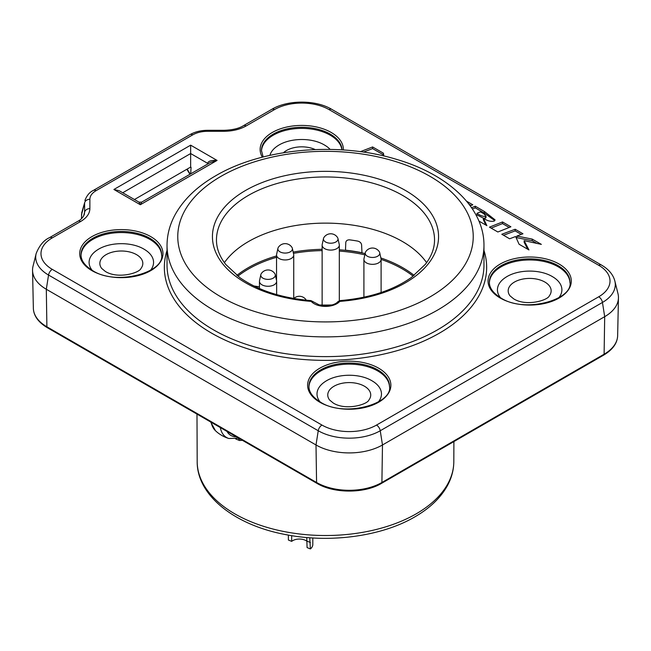 <?xml version="1.0" encoding="UTF-8"?>
<svg xmlns="http://www.w3.org/2000/svg" width="651" height="651" viewBox="0 0 651 651"><rect width="100%" height="100%" fill="white"/><g stroke="black" fill="none" stroke-linecap="round" stroke-linejoin="round"><path stroke-width="0.98" d="M134.44 199.523L190.653 167.071L191.069 167.307L190.694 173.841M89.879 208.605C89.748 213.609 86.664 217.906 80.626 221.511L52.275 237.875A38.572 22.272 0 0 0 52.275 269.368L321.968 425.07A38.572 22.272 0 0 0 376.514 425.07L598.725 296.783A38.572 22.272 0 0 0 598.725 265.291L329.032 109.588A5.371 3.1 -60 0 1 331.717 109.319C315.751 99.717 287.766 99.717 271.801 109.319L243.45 125.684C238.998 128.491 232.448 130.037 223.789 130.314L223.789 131.299L207.62 131.299C201.843 131.339 196.871 132.527 192.729 134.863L96.055 190.67C92.019 193.07 89.96 195.935 89.879 199.271L89.879 208.605A5.371 4.386 180 0 0 84.614 212.136L84.329 214.366C83.027 217.45 80.895 219.745 77.941 221.242L49.59 237.607C43.812 240.186 39.337 245.508 36.155 253.573A43.837 25.308 0 0 0 48.548 275.048L46.311 289.264L316.004 444.967A47.002 27.139 0 0 0 382.479 444.967L604.689 316.671A47.002 27.139 0 0 0 618.45 297.816A47.002 27.139 0 0 0 617.978 293.65L614.845 280.98C613.12 274.551 608.644 269.229 601.41 265.022L331.717 109.319M329.032 109.588A38.572 22.272 0 0 0 274.486 109.588L246.135 125.952C239.918 129.435 232.472 131.217 223.789 131.299M375.22 154.124L375.741 154.23M383.854 155.996L383.398 153.18L372.592 146.947L360.377 151.675M470.217 205.822L472.829 204.813L466.604 201.216M478.941 221.071L486.883 225.661L483.368 218.093L483.368 219.737L485.833 225.059M471.576 207.726L475.222 206.196L484.401 211.494L495.077 219.883L494.174 221.112C490.569 221.804 486.964 220.795 483.368 218.093M489.454 227.142L497.852 231.992L510.897 226.792L502.507 221.95L489.454 227.142M501.799 234.27L509.619 238.787L515.608 236.533L519.083 244.247L528.954 249.943L524.145 240.658L541.355 244.377L532.176 239.08L516.861 236.061L522.965 233.766L515.153 229.25L501.799 234.27M476.996 213.308L480.324 211.909C483.962 213.544 485.67 215.082 485.443 216.523C482.481 216.384 479.665 215.318 476.996 213.308L476.996 214.952L483.368 218.15M485.972 215.994L485.443 218.166L483.547 218.199M313.172 301.763A2.685 1.945 -41.9 0 0 311.186 301.38L310.991 300.616C281.997 298.134 258.317 290.492 239.942 277.692L225.759 264.461C219.574 256.502 216.474 248.356 216.466 240.04A109.034 62.952 180 0 1 325.5 176.958A109.034 62.952 180 0 1 434.534 240.04C434.526 248.316 431.467 256.404 425.347 264.33L411.546 277.342C393.147 290.338 369.304 298.101 340.009 300.616L339.814 301.38A16.112 9.301 180 0 1 325.5 306.409A16.112 9.301 180 0 1 311.186 301.38A113.062 65.279 180 0 1 230.063 201.623A113.062 65.279 180 0 1 420.937 201.623A113.062 65.279 180 0 1 339.814 301.38A2.685 1.945 -138.1 0 0 337.828 301.763C336.437 303.447 333.694 304.717 329.601 305.571L325.533 305.913L319.95 305.278L310.991 300.616M318.681 304.937A109.026 62.944 0 0 0 332.319 304.937M426.6 262.662A108.863 62.854 0 0 0 325.5 223.122A108.863 62.854 0 0 0 224.4 262.662M236.874 275.397A109.425 63.18 180 0 1 248.121 267.781A109.425 63.18 180 0 1 276.545 255.949M293.17 252.092A109.425 63.18 180 0 1 322.131 249.309M339.317 249.781A109.425 63.18 180 0 1 365.113 253.556M380.859 257.959A109.425 63.18 180 0 1 414.126 275.397M259.456 286.774L254.004 286.017M293.837 298.492A8.056 8.056 0 0 1 306.23 300.087A7.275 4.199 180 0 1 306.295 300.192M275.267 274.665A7.275 4.199 0 0 0 274.893 273.77A8.056 8.056 0 0 0 261.197 273.77A7.275 4.199 0 0 0 260.831 274.665A7.275 4.199 0 0 0 260.807 275.552A7.275 4.199 180 0 0 268.684 279.369A7.275 4.199 180 0 0 275.292 274.82A7.275 4.199 0 0 0 275.267 274.665L276.577 280.695A8.593 4.964 0 0 1 276.61 280.874A8.593 4.964 180 0 1 276.642 281.313A8.593 4.964 180 0 1 268.424 286.269A8.593 4.964 180 0 1 259.489 281.745A8.593 4.964 0 0 1 259.456 281.313L259.456 288.523M260.831 274.665L259.521 280.695A8.593 4.964 0 0 0 259.456 281.313M293.739 254.997A8.593 4.964 0 0 1 291.217 258.504A8.593 4.964 180 0 1 281.85 259.578A8.593 4.964 180 0 1 276.545 254.997A8.593 4.964 180 0 1 276.61 254.378L277.928 248.348A7.275 4.199 180 0 1 278.294 247.453A8.056 8.056 0 0 1 291.99 247.453A7.275 4.199 0 0 1 292.356 248.348L293.666 254.378A8.593 4.964 0 0 1 293.739 254.997L293.739 298.475M277.928 248.348A7.275 4.199 180 0 0 281.94 252.645A7.275 4.199 180 0 0 290.281 251.839A7.275 4.199 0 0 0 292.356 248.348M339.317 245.126A8.593 4.964 0 0 1 330.724 250.09A8.593 4.964 180 0 1 322.131 245.126A8.593 4.964 180 0 1 322.196 244.507L323.506 238.478A7.275 4.199 180 0 1 323.873 237.591A8.056 8.056 0 0 1 337.568 237.591A7.275 4.199 0 0 1 337.942 238.478L339.252 244.507A8.593 4.964 0 0 1 339.317 245.126L339.317 300.754M323.506 238.478A7.275 4.199 180 0 0 330.724 243.205A7.275 4.199 0 0 0 337.942 238.478M381.104 292.511L381.104 259.383A8.593 4.964 0 0 1 375.09 264.111A8.593 4.964 0 0 1 365.463 262.223A8.593 4.964 180 0 1 363.909 259.383A8.593 4.964 180 0 1 363.974 258.764L365.292 252.734A7.275 4.199 180 0 1 365.659 251.839A8.056 8.056 0 0 1 379.354 251.839A7.275 4.199 0 0 1 379.72 252.734L381.03 258.764A8.593 4.964 0 0 1 381.104 259.383A108.798 62.813 180 0 1 413.141 276.162M365.292 252.734A7.275 4.199 180 0 0 366.546 255.664A7.275 4.199 0 0 0 375.122 257.178A7.275 4.199 0 0 0 379.72 252.734M81.058 255.257A40.289 23.257 180 0 1 106.365 234.222A40.289 23.257 180 0 1 149.82 239.365A40.289 23.257 0 0 1 161.611 255.257M144.123 249.235A32.233 18.61 180 0 1 145.596 250.147A32.233 18.61 180 0 1 150.495 270.32M136.523 254.639A21.491 12.402 180 0 1 142.821 263.411A21.491 12.402 180 0 1 140.982 268.424C139.591 272.826 118.148 279.401 105.372 271.467L101.678 268.424A21.491 12.402 0 0 1 99.847 263.411A21.491 12.402 0 0 1 113.111 251.945A21.491 12.402 0 0 1 136.523 254.639M92.173 270.32A32.233 18.61 180 0 1 97.064 250.147C109.083 241.912 131.185 241.488 144.009 249.162L145.596 250.147M36.155 253.573L33.022 266.235A47.002 27.139 0 0 0 32.55 270.409A47.002 27.139 0 0 0 46.311 289.264L46.888 326.786A2.018 1.164 120 0 0 47.303 327.681L316.996 483.384C333.849 493.629 364.633 493.629 381.486 483.384L603.697 355.096C612.705 349.693 617.351 343.215 617.644 335.672L618.45 297.816M77.949 221.234A5.371 3.1 60 0 1 80.626 221.511M81.448 218.703L81.741 212.698L84.614 202.803A5.371 4.386 0 0 1 89.879 199.271M246.135 125.952A5.371 3.1 -120 0 0 243.458 125.684M544.863 282.046A21.491 12.402 180 0 1 551.153 290.818A21.491 12.402 180 0 1 549.322 295.839C547.922 300.241 526.48 306.808 513.712 298.882L510.018 295.839A21.491 12.402 0 0 1 508.179 290.818A21.491 12.402 0 0 1 521.443 279.36A21.491 12.402 0 0 1 544.863 282.046M500.505 297.735A32.233 18.61 180 0 1 505.404 277.562C517.423 269.319 539.516 268.904 552.341 276.577L553.936 277.562A32.233 18.61 180 0 1 558.827 297.735M489.389 282.672A40.289 23.257 180 0 1 514.697 261.637A40.289 23.257 180 0 1 558.159 266.78A40.289 23.257 0 0 1 569.942 282.672M552.455 276.651A32.233 18.61 180 0 1 553.936 277.562M364.438 386.214A21.491 12.402 180 0 1 370.728 394.986A21.491 12.402 180 0 1 368.889 400.007C367.498 404.409 346.055 410.976 333.279 403.05L329.593 400.007A21.491 12.402 0 0 1 327.754 394.986A21.491 12.402 0 0 1 341.018 383.529A21.491 12.402 0 0 1 364.438 386.214M320.08 401.903A32.233 18.61 180 0 1 324.971 381.73C336.99 373.487 359.092 373.072 371.916 380.745L373.511 381.73A32.233 18.61 180 0 1 378.402 401.903M308.965 386.84A40.289 23.257 180 0 1 334.272 365.805A40.289 23.257 180 0 1 377.726 370.948A40.289 23.257 0 0 1 389.518 386.84M372.03 380.819A32.233 18.61 180 0 1 373.511 381.73M242.4 440.32L239.47 440.499L235.711 438.953M238.648 438.156L228.908 438.505A32.932 18.846 -59.6 0 1 220.315 427.569M211.152 422.279A32.932 19.18 119.6 0 0 215.481 430.734A33.575 33.575 0 0 0 228.908 438.505M288.385 535.098L288.385 540.029L291.689 541.363A9.399 5.428 180 0 1 304.774 540.029A9.399 5.428 0 0 1 307.085 541.363M309.754 537.759L310.389 548.923A13.427 7.755 0 0 0 312.814 544.472L312.814 537.962M306.743 537.523L307.085 547.589L310.389 548.923M291.689 535.659L291.689 541.363M315.214 149.567A21.491 12.402 0 0 0 283.454 152.741M324.548 145.067A32.233 18.61 180 0 1 326.029 145.979A32.233 18.61 180 0 1 330.138 149.404M341.93 149.876A40.289 23.257 0 0 0 330.244 135.196A40.289 23.257 180 0 0 286.79 130.054A40.289 23.257 180 0 0 261.482 151.089M269.913 155.361A32.233 18.61 180 0 1 277.489 145.979C289.516 137.735 311.609 137.32 324.434 144.994L326.029 145.979M372.592 146.947L372.592 148.591L363.494 152.114M383.398 153.18L383.398 154.832L372.592 148.591M383.577 155.931L383.398 154.832M471.121 205.472L469.07 204.292M494.793 220.624L484.401 213.146L475.222 207.84L472.439 209.004M485.972 217.637L485.443 218.166M509.212 227.468L502.507 223.594L491.139 228.119M521.239 234.409L515.153 230.893L503.524 235.271M536.798 243.393L532.176 240.724L516.861 237.705L516.861 236.061M527.733 249.243L524.145 242.302L524.145 240.658M475.222 206.196L475.222 207.84M502.507 221.95L502.507 223.594M515.153 229.25L515.153 230.893M532.176 239.08L532.176 240.724M122.722 192.753L190.653 153.538L190.653 145.165L217.084 160.423L140.323 204.731L141.682 202.136L210.354 162.49L217.084 160.423C211.461 160.138 208.32 161.049 207.669 163.149L207.62 163.328A2.685 1.538 -171.4 0 1 208.117 163.783M207.669 163.149A2.685 1.538 -171.4 0 1 208.239 163.71M207.498 164.133L207.62 163.328L190.653 153.538L190.653 167.071M138.972 202.136L119.271 190.759L113.901 189.474L140.323 204.731L138.972 202.136L141.682 202.136M187.138 169.097L190.222 174.11M274.486 109.588A5.371 3.1 -120 0 0 271.801 109.319M167.03 250.415A161.155 93.044 0 0 0 250.497 349.677A161.155 93.044 0 0 0 439.458 333.117A161.155 93.044 0 0 0 483.97 250.415M150.772 236.63A41.631 24.038 180 0 1 150.772 270.621A41.631 24.038 180 0 1 91.897 270.621A41.631 24.038 180 0 1 91.897 236.63A41.631 24.038 180 0 1 150.772 236.63M262.337 157.184A41.631 24.038 180 0 1 279.775 129.044A41.631 24.038 180 0 1 331.196 132.462A41.631 24.038 180 0 1 343.378 149.966M378.679 368.206A41.631 24.038 180 0 1 378.679 402.204A41.631 24.038 180 0 1 319.804 402.204A41.631 24.038 180 0 1 319.804 368.206A41.631 24.038 180 0 1 378.679 368.206M559.103 264.037A41.631 24.038 180 0 1 559.103 298.028A41.631 24.038 180 0 1 500.228 298.028A41.631 24.038 180 0 1 500.228 264.037A41.631 24.038 180 0 1 559.103 264.037M113.901 189.474L190.653 145.165M167.03 245.403L167.03 265.136A158.47 91.49 0 0 0 264.859 349.66A158.47 91.49 0 0 0 437.553 329.829A158.47 91.49 0 0 0 483.97 265.136L483.97 245.403C484.198 207.49 447.733 174.216 396.174 159.267C338.048 141.47 262.263 148.216 215.668 175.786C197.351 186.341 183.916 199.165 175.379 214.244C169.862 224.213 167.079 234.596 167.03 245.403A158.47 91.49 0 0 0 264.859 329.927A158.47 91.49 0 0 0 437.553 310.096A158.47 91.49 0 0 0 483.97 245.403M429.961 296.937A147.728 85.289 0 0 0 429.961 176.315A147.728 85.289 0 0 0 221.039 176.315A147.728 85.289 0 0 0 221.039 296.937A147.728 85.289 0 0 0 429.961 296.937M345.779 242.522L345.494 250.179A109.401 63.163 180 0 1 361.964 252.734L361.606 244.971C361.313 243.002 360.027 241.708 357.765 241.106A109.165 63.025 0 0 0 349.709 239.861C347.382 239.755 346.072 240.642 345.779 242.522M237.859 276.162A108.798 62.813 180 0 1 248.568 268.961A108.798 62.813 180 0 1 276.545 257.283M293.446 253.353A108.798 62.813 180 0 1 322.131 250.594M339.317 251.074A108.798 62.813 180 0 1 364.837 254.818M149.82 238.274A40.289 23.257 180 0 1 161.619 254.72C165.126 272.378 116.317 286.22 92.564 270.556C84.785 265.714 80.944 260.441 81.041 254.72A40.289 23.257 180 0 1 105.918 233.229A40.289 23.257 180 0 1 149.82 238.274M47.303 327.681C38.295 322.278 33.649 315.8 33.356 308.257A46.197 26.667 0 0 0 46.888 326.786L316.573 482.489A46.197 26.667 0 0 0 381.901 482.489L604.112 354.201L604.689 316.671L602.452 302.455A43.837 25.308 0 0 0 614.845 280.98M603.697 355.096A2.018 1.164 60 0 0 604.112 354.201A46.197 26.667 0 0 0 617.644 335.672M52.275 269.368A5.371 3.1 120 0 0 48.548 275.048L318.241 430.75A43.837 25.308 0 0 0 380.241 430.75L382.479 444.967L381.901 482.489A2.018 1.164 60 0 1 381.486 483.384M316.996 483.384A2.018 1.164 120 0 1 316.573 482.489L316.004 444.967L318.241 430.75A5.371 3.1 120 0 1 321.968 425.07M52.275 237.875A5.371 3.1 -120 0 0 49.59 237.607M376.514 425.07A5.371 3.1 60 0 1 380.241 430.75L602.452 302.455A5.371 3.1 60 0 0 598.725 296.783M598.725 265.291A5.371 3.1 -60 0 1 601.41 265.022M81.448 214.968L84.614 202.803L84.614 212.136L83.572 216.148M96.055 190.67A5.371 3.1 -120 0 0 93.378 190.401C89.635 192.118 86.819 195.479 84.915 200.492M207.62 131.299L207.62 130.314C200.972 130.338 195.113 131.762 190.035 134.594A5.371 3.1 60 0 1 192.729 134.863M558.159 265.681A40.289 23.257 180 0 1 569.959 282.135C573.458 299.794 524.649 313.636 500.904 297.963C493.116 293.129 489.275 287.856 489.381 282.135A40.289 23.257 180 0 1 514.249 260.644A40.289 23.257 180 0 1 558.159 265.681M377.726 369.849A40.289 23.257 180 0 1 389.526 386.303C393.033 403.962 344.224 417.804 320.471 402.131C312.692 397.297 308.851 392.024 308.948 386.303A40.289 23.257 180 0 1 333.825 364.812A40.289 23.257 180 0 1 377.726 369.849M453.902 441.581L453.812 461.616A128.312 74.084 180 0 1 416.233 513.818A128.312 74.084 180 0 1 276.537 529.914A128.312 74.084 180 0 1 197.188 461.616L196.984 414.101M236.248 436.772A28.978 16.584 -59.6 0 1 227.004 431.434M238.144 438.457A4.028 2.58 -72.3 0 1 239.47 440.499M307.085 541.168L310.389 542.503M263.15 156.972L261.474 150.552A40.289 23.257 180 0 1 286.342 129.061A40.289 23.257 180 0 1 330.244 134.106A40.289 23.257 180 0 1 342.035 149.885M484.401 211.494L484.401 213.146M186.861 169.26L189.937 174.273M337.812 301.779L340.009 300.616M276.642 281.313L276.642 294.602M276.545 254.997L276.545 280.557M322.131 245.126L322.131 305.026M363.909 259.383L363.909 297.19M33.356 308.257L32.55 270.409M190.035 134.594L93.37 190.409M223.789 130.314L207.62 130.314M215.481 430.734L210.68 422.011M453.812 461.616C453.747 470.152 451.493 478.387 447.05 486.313C440.255 498.21 429.522 508.398 414.842 516.87C381.527 536.465 329.569 543.422 285.252 534.512C234.71 525.064 196.895 495.468 197.188 461.616M485.996 215.994L485.996 217.637"/></g></svg>
